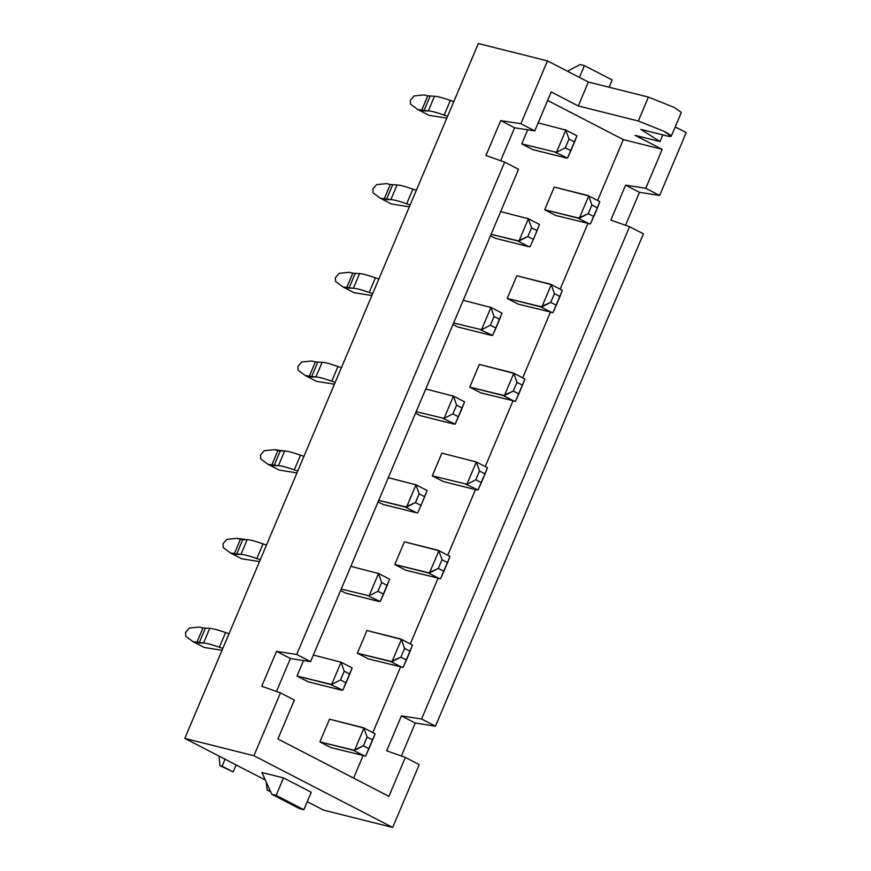 <?xml version="1.0" encoding="UTF-8"?>
<svg xmlns="http://www.w3.org/2000/svg" width="871" height="871" viewBox="0 0 871 871"><rect width="100%" height="100%" fill="white"/><g stroke="black" fill="none" stroke-linecap="round" stroke-linejoin="round"><path stroke-width="1.31" d="M280.473 692.881L253.929 755.734L392.679 827.45L419.234 764.596L405.353 757.422L388.912 796.355L277.903 738.978L294.354 700.055L280.473 692.881L294.354 700.055L277.903 738.978L388.912 796.355L405.353 757.422L419.234 764.596L392.679 827.45L253.929 755.734L184.804 738.401L265.328 780.024L225.045 759.207L222.094 766.186L233.188 771.924L236.139 764.945L233.188 771.924L219.928 765.642L222.094 766.186L225.045 759.207L184.804 738.401L253.929 755.734L280.473 692.881L261.768 686.261L280.473 692.881M386.648 750.813L405.353 757.422L386.648 750.813L401.4 715.886L386.648 750.813M307.267 801.701L323.555 810.128L392.679 827.45L323.555 810.128L307.267 801.701M261.91 772.501L283.51 777.923L311.252 792.262L303.881 809.725L299.559 808.636L271.806 794.298L261.91 772.501L271.806 794.298L276.129 795.375L283.51 777.923L261.91 772.501M283.51 777.923L276.129 795.375L303.881 809.725L311.252 792.262L283.51 777.923M303.881 809.725L276.129 795.375L271.806 794.298L299.559 808.636L303.881 809.725M269.27 790.574L270.38 791.151L269.27 790.574L269.672 789.594L269.27 790.574L267.103 790.03L266.374 782.332L267.103 790.03L269.27 790.574M276.477 691.465L290.402 658.52L276.521 651.345L261.768 686.261L276.521 651.345L290.402 658.52L310.577 661.644L296.706 654.469L276.521 651.345L296.706 654.469L504.668 162.137L485.964 155.517L500.716 120.601L520.902 123.726L547.445 60.872L478.321 43.55L184.804 738.401L478.321 43.55L547.445 60.872L520.902 123.726L500.716 120.601L485.964 155.517L504.668 162.137L296.706 654.469L310.577 661.644L290.402 658.52L276.477 691.465M415.271 723.061L401.4 715.886L415.271 723.061L435.456 726.185L421.575 719.021L401.4 715.886L421.575 719.021L629.548 226.689L610.843 220.069L625.596 185.153L645.77 188.278L662.221 149.344L623.331 139.6L597.615 200.482L623.331 139.6L662.221 149.344L645.77 188.278L659.652 195.452L639.466 192.317L625.552 225.273L639.466 192.317L659.652 195.452L686.196 132.599L659.652 195.452L645.77 188.278L625.596 185.153L639.466 192.317L625.596 185.153L610.843 220.069L629.548 226.689L643.429 233.853L435.456 726.185L415.271 723.061L401.357 756.017L415.271 723.061M219.024 756.093L219.928 765.642L219.024 756.093M270.718 791.902L267.103 790.03L270.718 791.902M233.188 771.924L219.928 765.642L233.188 771.924M587.881 223.542L560.151 289.172L587.881 223.542M550.418 312.232L522.687 377.862L550.418 312.232M512.954 400.921L485.223 466.551L512.954 400.921M475.479 489.611L447.759 555.241L475.479 489.611M438.015 578.3L410.295 643.93L438.015 578.3M400.551 666.99L372.832 732.62L400.551 666.99M363.087 755.68L353.615 778.119L363.087 755.68M551.223 91.967L534.772 130.9L514.598 127.776L500.673 160.721L514.598 127.776L500.716 120.601L514.598 127.776L534.772 130.9L520.902 123.726L534.772 130.9L551.223 91.967L578.279 105.957L588.382 82.037L547.445 60.872L588.382 82.037L648.438 97.084L638.334 121.004L578.279 105.957L551.223 91.967M518.55 169.312L310.577 661.644L518.55 169.312L504.668 162.137L518.55 169.312M648.427 97.084L588.382 82.037L578.279 105.957L638.323 121.004L664.127 131.347L671.236 136.301L667.469 136.061L640.806 129.387L660 141.581L635.166 135.353L662.221 149.344L635.166 135.353L660 141.581L640.806 129.387L667.469 136.061C673.261 137.248 672.151 135.68 664.127 131.347L638.334 121.004L648.427 97.084L674.23 107.427L681.329 112.392M675.199 126.916L686.196 132.599L675.199 126.916M643.429 233.853L629.548 226.689L421.575 719.021L435.456 726.185L643.429 233.853M547.63 100.459L623.331 139.6L547.63 100.459M660 141.581L662.831 134.907L660 141.581M671.236 136.301L681.34 112.381L674.23 107.427L648.438 97.084M612.15 79.958L584.397 65.608L579.422 77.399L584.397 65.608L580.075 64.53L567.478 71.237L580.075 64.53L584.397 65.608L612.15 79.958L609.079 87.22L612.15 79.958M405.919 570.255L394.813 564.517L404.405 541.816L394.813 564.517L429.479 572.955L438.875 550.701L404.405 541.816L437.884 550.211L438.875 550.701L442.033 559.715L447.585 562.579L449.98 556.438L448.99 555.948L449.98 556.438L440.574 578.692L405.919 570.255L440.574 578.692L443.894 571.311L438.353 568.447L428.303 572.911L439.398 578.649L428.303 572.911L394.813 564.517L405.919 570.255M518.31 304.186L507.216 298.448L516.797 275.748L507.216 298.448L541.871 306.886L551.267 284.632L516.797 275.748L550.276 284.142L551.267 284.632L554.424 293.647L559.977 296.51L562.372 290.37L561.381 289.88L562.372 290.37L552.965 312.624L518.31 304.186L552.965 312.624L556.286 305.242L550.744 302.379L540.695 306.842L551.789 312.58L540.695 306.842L507.216 298.448L518.31 304.186M420.486 415.707L415.543 413.148L420.486 415.707L453.976 424.101L420.486 415.707M345.558 593.086L340.615 590.527L345.558 593.086L379.048 601.48L345.558 593.086M308.094 681.775L297 676.038L303.544 660.556L297 676.038L330.479 684.432L331.655 684.475L341.051 662.221L313.364 655.036L341.051 662.221L331.655 684.475L297 676.038L308.094 681.775L341.584 690.17L308.094 681.775M330.991 747.634L319.886 741.896L329.478 719.196L319.886 741.896L354.551 750.334L363.947 728.08L329.478 719.196L362.957 727.59L363.947 728.08L367.105 737.095L372.657 739.958L375.053 733.818L374.062 733.328L375.053 733.818L365.646 756.072L330.991 747.634L365.646 756.072L368.966 748.69L363.414 745.826L353.376 750.29L364.47 756.028L353.376 750.29L319.886 741.896L330.991 747.634M532.878 149.638L521.783 143.9L527.728 129.812L521.783 143.9L556.438 152.338L565.834 130.084L538.147 122.898L565.834 130.084L556.438 152.338L521.783 143.9L532.878 149.638L566.368 158.021L532.878 149.638M495.414 238.327L490.471 235.769L495.414 238.327L528.904 246.711L495.414 238.327M457.95 327.017L453.007 324.458L457.95 327.017L491.44 335.411L457.95 327.017M383.022 504.396L378.079 501.838L383.022 504.396L416.512 512.79L383.022 504.396M480.846 392.875L469.752 387.138L479.333 364.437L469.752 387.138L504.407 395.576L513.803 373.321L479.333 364.437L512.812 372.832L513.803 373.321L516.96 382.336L522.513 385.2L524.908 379.059L523.917 378.569L524.908 379.059L515.501 401.313L480.846 392.875L515.501 401.313L518.822 393.932L513.28 391.068L503.231 395.532L514.326 401.27L503.231 395.532L469.752 387.138L480.846 392.875M555.774 215.496L544.68 209.759L554.261 187.058L544.68 209.759L579.335 218.196L588.731 195.942L554.261 187.058L587.74 195.452L588.731 195.942L591.888 204.957L597.441 207.821L599.836 201.68L598.845 201.19L599.836 201.68L590.429 223.934L555.774 215.496L590.429 223.934L593.75 216.552L588.208 213.678L578.159 218.153L589.253 223.891L578.159 218.153L544.68 209.759L555.774 215.496M443.383 481.565L432.277 475.827L441.869 453.127L432.277 475.827L466.943 484.265L476.339 462.011L441.869 453.127L476.339 462.011L466.943 484.265L432.277 475.827L443.383 481.565L476.862 489.959L443.383 481.565M368.455 658.944L357.35 653.206L366.941 630.506L357.35 653.206L392.015 661.644L401.411 639.39L366.941 630.506L400.42 638.9L401.411 639.39L404.569 648.405L410.121 651.268L412.516 645.128L411.526 644.638L412.516 645.128L403.11 667.382L368.455 658.944L403.11 667.382L406.43 660L400.878 657.137L390.839 661.601L401.934 667.338L390.839 661.601L357.35 653.206L368.455 658.944M341.399 367.693L337.959 366.495L331.764 381.16L335.204 382.358L331.764 381.16C323.968 378.45 318.688 377.056 315.912 376.98L305.525 375.651L316.619 381.389L334.42 384.209L316.619 381.389L305.525 375.651L309.161 376.566L315.356 361.901L322.107 362.314C324.883 362.39 330.163 363.784 337.959 366.495L341.399 367.693M266.472 545.072L263.031 543.874L256.836 558.54L260.277 559.737L256.836 558.54L263.031 543.874L266.472 545.072M229.008 633.761L225.567 632.564L219.372 647.229L222.813 648.427L219.372 647.229C211.577 644.518 206.296 643.125 203.52 643.048L193.133 641.72L204.228 647.458L222.029 650.278L204.228 647.458L193.133 641.72L196.77 642.635L202.965 627.969L209.715 628.383C212.491 628.459 217.772 629.853 225.567 632.564L229.008 633.761M378.863 279.003L375.423 277.805L369.228 292.471L372.668 293.669L369.228 292.471C361.432 289.76 356.152 288.366 353.376 288.29L342.989 286.962L354.083 292.7L371.884 295.519L354.083 292.7L342.989 286.962L346.636 287.876L352.82 273.211L359.571 273.625C362.347 273.701 367.627 275.094 375.423 277.805L378.863 279.003M303.935 456.382L300.495 455.185L294.3 469.85L297.74 471.048L294.3 469.85L300.495 455.185L303.935 456.382M416.327 190.314L412.887 189.116L406.692 203.781L410.132 204.979L406.692 203.781C398.896 201.07 393.616 199.677 390.85 199.601L380.453 198.272L391.547 204.01L409.348 206.83L391.547 204.01L380.453 198.272L384.1 199.187L390.295 184.521L397.045 184.935C399.811 185.011 405.091 186.405 412.887 189.116L416.327 190.314M453.791 101.624L450.351 100.426L444.156 115.092L447.596 116.289L444.156 115.092C436.36 112.381 431.08 110.987 428.314 110.911L417.917 109.583L429.011 115.32L446.812 118.14L429.011 115.32L417.917 109.583L421.564 110.497L427.759 95.832L434.509 96.246C437.275 96.322 442.555 97.715 450.351 100.426L453.791 101.624M416.175 411.667L444.047 418.407L453.443 396.153L425.756 388.967L453.443 396.153L444.047 418.407L416.175 411.667M463.557 401.4L464.548 401.89L463.557 401.4M455.141 424.144L442.871 418.363L455.141 424.144L458.473 416.763L452.92 413.888L444.047 418.407L452.92 413.888L456.6 405.167L453.443 396.153L456.6 405.167L462.153 408.031L464.548 401.89L455.141 424.144M341.247 589.046L369.119 595.786L378.515 573.532L350.828 566.346L378.515 573.532L369.119 595.786L341.247 589.046M388.629 578.78L389.62 579.269L388.629 578.78M380.213 601.523L367.943 595.742L380.213 601.523L383.545 594.142L377.992 591.267L369.119 595.786L377.992 591.267L381.672 582.547L378.515 573.532L381.672 582.547L387.225 585.41L389.62 579.269L380.213 601.523M351.165 667.469L352.156 667.959L351.165 667.469M342.749 690.213L330.479 684.432L342.749 690.213L346.081 682.831L340.528 679.957L331.655 684.475L340.528 679.957L344.208 671.236L341.051 662.221L344.208 671.236L349.761 674.1L352.156 667.959L342.749 690.213M575.949 135.332L576.94 135.822L575.949 135.332M567.544 158.076L555.263 152.283L567.544 158.076L570.864 150.694L565.312 147.82L556.438 152.338L565.312 147.82L569.003 139.088L565.834 130.084L569.003 139.088L574.544 141.962L576.94 135.822L567.544 158.076M538.485 224.021L539.476 224.511L538.485 224.021M530.08 246.765L528.904 246.711L530.08 246.765L533.4 239.383L530.08 246.765M491.102 234.288L518.974 241.027L528.37 218.773L500.683 211.588L528.37 218.773L531.528 227.788L537.08 230.652L539.476 224.511L533.4 239.383L527.848 236.509L517.799 240.973L528.904 246.711L517.799 240.973L491.102 234.288M453.639 322.978L481.511 329.717L490.906 307.463L463.22 300.277L490.906 307.463L481.511 329.717L453.639 322.978M501.021 312.711L502.012 313.201L501.021 312.711M492.605 335.455L480.335 329.674L492.605 335.455L495.937 328.073L490.384 325.199L481.511 329.717L490.384 325.199L494.064 316.478L490.906 307.463L494.064 316.478L499.616 319.341L502.012 313.201L492.605 335.455M426.093 490.09L427.084 490.58L426.093 490.09M417.677 512.834L416.512 512.79L417.677 512.834L421.009 505.452L417.677 512.834M378.711 500.357L406.583 507.096L415.979 484.842L388.292 477.656L415.979 484.842L419.136 493.857L424.689 496.72L427.084 490.58L421.009 505.452L415.456 502.578L405.407 507.053L416.512 512.79L405.407 507.053L378.711 500.357M486.454 467.259L487.444 467.749L486.454 467.259M478.037 490.003L465.767 484.222L478.037 490.003L481.358 482.621L475.816 479.758L466.943 484.265L475.816 479.758L479.496 471.026L476.339 462.011L479.496 471.026L485.049 473.889L487.444 467.749L478.037 490.003M311.72 360.986L315.356 361.901L311.72 360.986L301.638 362.02L311.72 360.986M315.912 376.98C318.655 377.034 323.936 378.428 331.764 381.16L337.959 366.495C330.131 363.762 324.85 362.369 322.107 362.314L315.912 376.98L322.107 362.314L315.356 361.901L309.161 376.566L311.491 376.958L317.686 362.292L311.491 376.958L315.912 376.98M236.792 538.365L247.179 539.693C249.955 539.77 255.236 541.163 263.031 543.874C255.203 541.141 249.923 539.748 247.179 539.693L240.984 554.359C243.728 554.413 249.008 555.807 256.836 558.54C249.041 555.829 243.76 554.435 240.984 554.359L230.597 553.031L241.692 558.768L259.493 561.588L241.692 558.768L230.597 553.031L234.234 553.945L240.429 539.28L236.792 538.365L226.71 539.399L236.792 538.365M199.328 627.055L202.965 627.969L199.328 627.055L189.247 628.089L199.328 627.055M203.52 643.048C206.264 643.103 211.544 644.496 219.372 647.229L225.567 632.564C217.739 629.831 212.459 628.437 209.715 628.383L203.52 643.048L209.715 628.383L202.965 627.969L196.77 642.635L199.1 643.027L205.295 628.361L199.1 643.027L203.52 643.048M349.184 272.296L352.82 273.211L349.184 272.296L339.102 273.331L349.184 272.296M346.636 287.876L353.376 288.29C356.119 288.345 361.4 289.738 369.228 292.471L375.423 277.805C367.595 275.073 362.314 273.679 359.571 273.625L353.376 288.29L359.571 273.625L352.82 273.211L346.625 287.876M274.256 449.676L284.643 451.004C287.419 451.08 292.7 452.474 300.495 455.185C292.667 452.452 287.386 451.058 284.643 451.004L278.448 465.669C281.191 465.724 286.472 467.117 294.3 469.85C286.505 467.139 281.224 465.745 278.448 465.669L268.061 464.341L279.156 470.079L296.957 472.899L279.156 470.079L268.061 464.341L271.698 465.256L277.893 450.59L274.256 449.676L264.174 450.71L274.256 449.676M386.648 183.607L390.295 184.521L386.648 183.607L376.566 184.641L386.648 183.607M390.85 199.601C393.583 199.655 398.864 201.049 406.692 203.781L412.887 189.116C405.059 186.383 399.778 184.99 397.045 184.935L390.85 199.601L397.045 184.935L390.284 184.521L384.089 199.187L386.419 199.579L392.614 184.913L386.419 199.579L390.85 199.601M424.112 94.917L427.759 95.832L424.112 94.917L414.03 95.952L424.112 94.917M428.314 110.911C431.047 110.965 436.327 112.359 444.156 115.092L450.351 100.426C442.522 97.694 437.242 96.3 434.509 96.246L428.314 110.911L434.509 96.246L427.748 95.832L421.553 110.497L423.883 110.889L430.078 96.224L423.883 110.889L428.314 110.911M437.884 550.211L438.875 550.701L429.479 572.955L438.353 568.447L442.033 559.715L438.875 550.701M550.276 284.142L551.267 284.632L541.871 306.886L550.744 302.379L554.424 293.647L551.267 284.632M452.463 395.663L453.443 396.153M377.535 573.042L378.515 573.532M340.071 661.731L341.051 662.221M362.957 727.59L363.947 728.08L354.551 750.334L363.414 745.826L367.105 737.095L363.947 728.08M564.854 129.594L565.834 130.084M527.39 218.283L528.37 218.773L518.974 241.027L527.848 236.509L531.528 227.788L528.37 218.773M489.927 306.973L490.906 307.463M414.999 484.352L415.979 484.842L406.583 507.096L415.456 502.578L419.136 493.857L415.979 484.842M512.812 372.832L513.803 373.321L504.407 395.576L513.28 391.068L516.96 382.336L513.803 373.321M587.74 195.452L588.731 195.942L579.335 218.196L588.208 213.678L591.888 204.957L588.731 195.942M475.348 461.521L476.339 462.011M400.42 638.9L401.411 639.39L392.015 661.644L400.878 657.137L404.569 648.405L401.411 639.39M301.638 362.02L297.926 366.419L298.165 370.24L305.525 375.651L298.165 370.24L297.926 366.419L301.638 362.02M226.71 539.399L222.998 543.798L223.237 547.619L230.597 553.031L223.237 547.619L222.998 543.798L226.71 539.399M240.429 539.28L234.234 553.945L236.564 554.337L242.759 539.672L240.429 539.28M242.759 539.672L236.564 554.337L240.984 554.359L247.179 539.693L242.759 539.672M189.247 628.089L185.534 632.488L185.773 636.309L193.133 641.72L185.773 636.309L185.534 632.488L189.247 628.089M339.102 273.331L335.389 277.729L335.629 281.551L342.989 286.962L335.629 281.551L335.389 277.729L339.102 273.331M348.955 288.268L355.15 273.603L348.955 288.268M264.174 450.71L260.462 455.108L260.701 458.93L268.061 464.341L260.701 458.93L260.462 455.108L264.174 450.71M277.893 450.59L271.698 465.256L274.027 465.647L280.222 450.982L277.893 450.59M280.222 450.982L274.027 465.647L278.448 465.669L284.643 451.004L280.222 450.982M376.566 184.641L372.853 189.04L373.093 192.861L380.453 198.272L373.093 192.861L372.853 189.04L376.566 184.641M414.03 95.952L410.317 100.35L410.557 104.172L417.917 109.583L410.557 104.172L410.317 100.35L414.03 95.952M442.033 559.715L438.353 568.447L443.894 571.311L447.585 562.579L442.033 559.715M554.424 293.647L550.744 302.379L556.286 305.242L559.977 296.51L554.424 293.647M458.473 416.763L462.153 408.031L456.6 405.167L452.92 413.888L458.473 416.763M383.545 594.142L387.225 585.41L381.672 582.547L377.992 591.267L383.545 594.142M346.081 682.831L349.761 674.1L344.208 671.236L340.528 679.957L346.081 682.831M367.105 737.095L363.414 745.826L368.966 748.69L372.657 739.958L367.105 737.095M570.864 150.694L574.544 141.962L569.003 139.088L565.312 147.82L570.864 150.694M533.4 239.383L537.08 230.652L531.528 227.788L527.848 236.509L533.4 239.383M495.937 328.073L499.616 319.341L494.064 316.478L490.384 325.199L495.937 328.073M421.009 505.452L424.689 496.72L419.136 493.857L415.456 502.578L421.009 505.452M516.96 382.336L513.28 391.068L518.822 393.932L522.513 385.2L516.96 382.336M591.888 204.957L588.208 213.678L593.75 216.552L597.441 207.821L591.888 204.957M479.496 471.026L475.816 479.758L481.358 482.621L485.049 473.889L479.496 471.026M404.569 648.405L400.878 657.137L406.43 660L410.121 651.268L404.569 648.405M449.545 556.155L438.44 550.418M561.937 290.087L550.831 284.349M464.112 401.607L453.007 395.87M389.185 578.986L378.079 573.249M351.721 667.676L340.615 661.938M374.617 733.534L363.512 727.797M576.504 135.538L565.399 129.801M539.04 224.228L527.935 218.49M501.576 312.918L490.471 307.18M426.648 490.297L415.543 484.559M524.473 378.776L513.367 373.038M599.4 201.397L588.295 195.659M487.009 467.466L475.904 461.728M412.081 644.845L400.976 639.107"/></g></svg>
